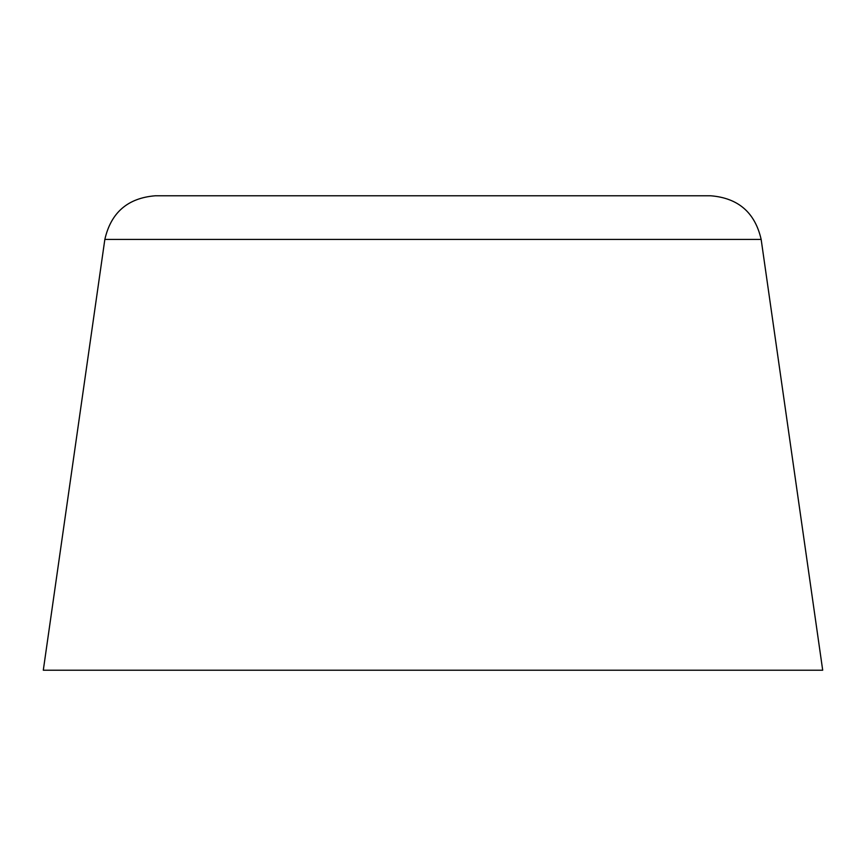 <?xml version="1.0" encoding="UTF-8"?>
<svg xmlns="http://www.w3.org/2000/svg" width="866" height="866" viewBox="0 0 866 866"><rect width="100%" height="100%" fill="white"/><g stroke="black" fill="none" stroke-linecap="round" stroke-linejoin="round"><path stroke-width="1.3" d="M710.845 195.792L155.155 195.792C127.735 198.054 110.956 212.603 104.84 239.438L43.3 670.208L822.7 670.208L761.16 239.438C755.044 212.603 738.265 198.054 710.845 195.792M761.16 239.438L104.84 239.438"/></g></svg>
